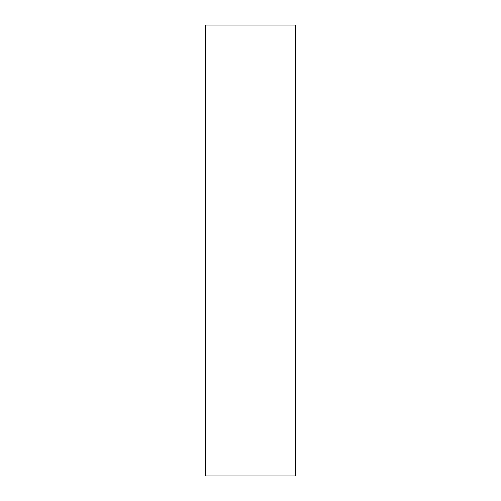 <?xml version="1.0" encoding="UTF-8"?>
<svg xmlns="http://www.w3.org/2000/svg" width="501" height="501" viewBox="0 0 501 501"><rect width="100%" height="100%" fill="white"/><g stroke="black" fill="none" stroke-linecap="round" stroke-linejoin="round"><path stroke-width="0.75" d="M295.59 250.5L295.59 25.05L205.41 25.05L205.41 475.95L295.59 475.95L295.59 250.5"/></g></svg>

